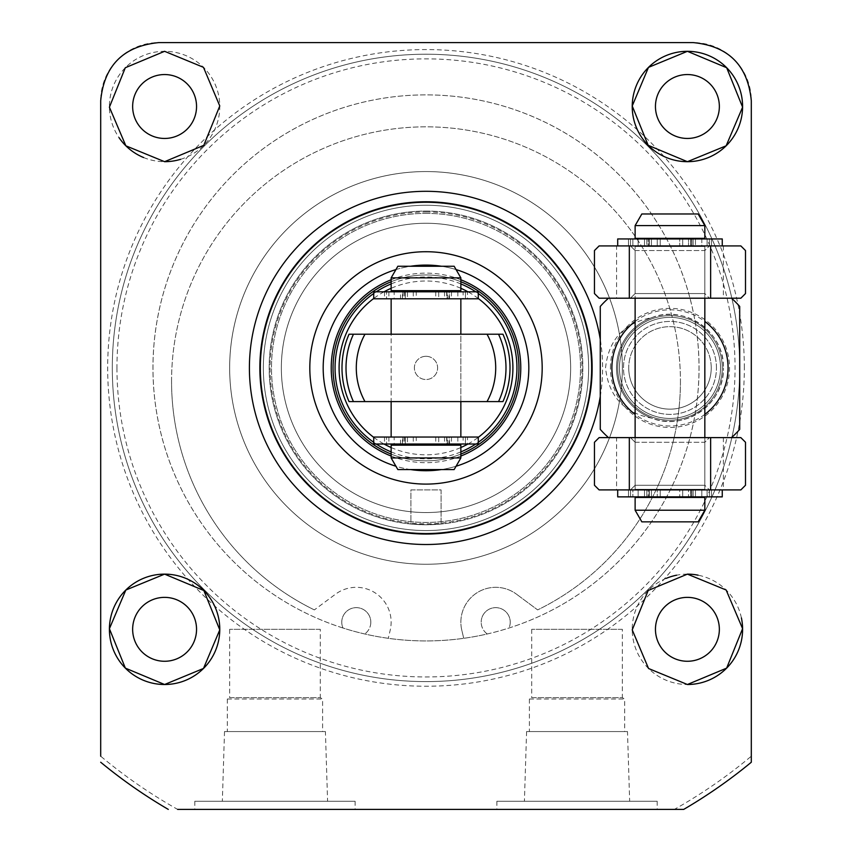 <?xml version="1.0" encoding="UTF-8"?>
<svg xmlns="http://www.w3.org/2000/svg" width="852" height="852" viewBox="0 0 852 852"><rect width="100%" height="100%" fill="white"/><g stroke="black" fill="none" stroke-linecap="round" stroke-linejoin="round"><path stroke-width="0.64" stroke-dasharray="4.26 3.19" d="M704.838 298.2L704.838 437.619L635.123 437.619L704.838 437.619L704.838 489.314L635.123 489.314L704.838 489.314L635.123 489.314L704.838 489.314L704.838 246.494L635.123 246.494L704.838 246.494L635.123 246.494L704.838 246.494L704.838 298.2L635.123 298.2L635.123 489.314L635.123 246.494L635.123 298.2L704.838 298.2M619.447 367.904A50.534 50.534 0 0 1 669.981 317.37A50.534 50.534 0 0 1 720.515 367.904A50.534 50.534 0 0 1 669.981 418.449A50.534 50.534 0 0 1 619.447 367.904A50.534 50.534 0 0 1 669.981 317.37A50.534 50.534 0 0 1 720.515 367.904A50.534 50.534 0 0 1 669.981 418.449A50.534 50.534 0 0 1 619.447 367.904A50.534 50.534 0 0 0 669.981 418.449A50.534 50.534 0 0 0 720.515 367.904M722.262 367.904A52.281 52.281 0 0 1 669.981 420.196A52.281 52.281 0 0 1 617.7 367.904A52.281 52.281 0 0 0 669.981 420.196A52.281 52.281 0 0 0 722.262 367.904A52.281 52.281 0 0 0 669.981 315.623A52.281 52.281 0 0 0 617.7 367.904A52.281 52.281 0 0 1 669.981 315.623A52.281 52.281 0 0 1 722.262 367.904A52.281 52.281 0 0 0 669.981 315.623A52.281 52.281 0 0 0 617.7 367.904A52.281 52.281 0 0 1 669.981 315.623A52.281 52.281 0 0 1 722.262 367.904A52.281 52.281 0 0 1 669.981 420.196A52.281 52.281 0 0 1 617.7 367.904A52.281 52.281 0 0 0 669.981 420.196A52.281 52.281 0 0 0 722.262 367.904M704.838 414.381A58.096 58.096 0 0 1 635.123 414.381M731.463 437.619L608.509 437.619A92.943 92.943 0 0 1 600.277 429.387L600.277 306.432A92.943 92.943 0 0 1 608.509 298.2L731.463 298.2A92.943 92.943 0 0 1 739.696 306.432L739.696 429.387A92.943 92.943 0 0 1 731.463 437.619L608.509 437.619M487.259 633.973A14.527 14.527 0 0 1 481.188 622.162A14.527 14.527 0 0 0 487.259 633.973A273.023 273.023 0 0 1 342.994 628.009A14.527 14.527 0 0 1 341.769 622.162A14.527 14.527 0 0 0 342.994 628.009A273.023 273.023 0 0 1 426 94.881A273.023 273.023 0 0 1 699.023 367.904A273.023 273.023 0 0 1 426 640.938A273.023 273.023 0 0 1 152.977 367.904A273.023 273.023 0 0 1 426 94.881A273.023 273.023 0 0 1 487.259 633.973M481.188 622.162A14.527 14.527 0 0 1 495.704 607.646A14.527 14.527 0 0 1 510.231 622.162A14.527 14.527 0 0 0 495.704 607.646A14.527 14.527 0 0 0 481.188 622.162M314.356 609.904A254.439 254.439 0 0 1 171.561 381.27A254.439 254.439 0 0 0 314.356 609.904L335.496 594.195A34.857 34.857 0 0 1 390.195 630.224L388.278 638.318L390.195 630.224A34.857 34.857 0 0 0 335.496 594.195L314.356 609.904M171.561 381.27A254.439 254.439 0 0 1 426 126.831A254.439 254.439 0 0 1 680.439 381.27A254.439 254.439 0 0 0 426 126.831A254.439 254.439 0 0 0 171.561 381.27M341.769 622.162A14.527 14.527 0 0 1 356.296 607.646A14.527 14.527 0 0 1 370.812 622.162A14.527 14.527 0 0 0 356.296 607.646A14.527 14.527 0 0 0 341.769 622.162M518.943 367.904A92.943 92.943 0 0 0 426 274.962A92.943 92.943 0 0 0 333.057 367.904A92.943 92.943 0 0 0 426 460.857A92.943 92.943 0 0 0 518.943 367.904A92.943 92.943 0 0 0 426 274.962A92.943 92.943 0 0 0 333.057 367.904A92.943 92.943 0 0 0 426 460.857A92.943 92.943 0 0 0 518.943 367.904M592.14 367.904A166.14 166.14 0 0 0 426 201.764A166.14 166.14 0 0 0 259.86 367.904A166.14 166.14 0 0 0 426 534.044A166.14 166.14 0 0 0 592.14 367.904A166.14 166.14 0 0 0 426 201.764A166.14 166.14 0 0 0 259.86 367.904A166.14 166.14 0 0 0 426 534.044A166.14 166.14 0 0 0 592.14 367.904M622.343 367.904A196.343 196.343 0 0 1 426 564.258A196.343 196.343 0 0 1 229.657 367.904A196.343 196.343 0 0 1 426 171.561A196.343 196.343 0 0 1 622.343 367.904A196.343 196.343 0 0 1 426 564.258A196.343 196.343 0 0 1 229.657 367.904A196.343 196.343 0 0 1 426 171.561A196.343 196.343 0 0 1 622.343 367.904M622.343 629.319L531.723 629.319L622.343 629.319L622.343 697.682L531.723 697.682L529.401 699.023L529.401 731.559L624.676 731.559L529.401 731.559M531.723 629.319L531.723 697.682L622.343 697.682L624.676 699.023L624.676 731.559M320.277 629.319L229.657 629.319L320.277 629.319L320.277 697.682L229.657 697.682L227.324 699.023L227.324 731.559L322.599 731.559L227.324 731.559M229.657 629.319L229.657 697.682L320.277 697.682L322.599 699.023L322.599 731.559M325.411 731.559L224.513 731.559L325.411 731.559L327.594 801.263L222.34 801.263L327.594 801.263M224.513 731.559L222.34 801.263M227.324 699.023L322.599 699.023L227.324 699.023M627.487 731.559L526.589 731.559L627.487 731.559L629.66 801.263L524.406 801.263L629.66 801.263M526.589 731.559L524.406 801.263M529.401 699.023L624.676 699.023L529.401 699.023M657.201 801.263L496.876 801.263L657.201 801.263L657.201 809.4L496.876 809.4L657.201 809.4M496.876 801.263L496.876 809.4M355.124 801.263L194.799 801.263L355.124 801.263L355.124 809.4L194.799 809.4L355.124 809.4M194.799 801.263L194.799 809.4M651.737 317.679C684.188 304.26 724.701 331.641 723.423 367.904A53.442 53.442 0 0 0 669.981 314.463A53.442 53.442 0 0 0 651.737 418.14C624.026 412.943 608.626 396.201 605.548 367.904C608.605 339.65 623.994 322.908 651.737 317.679A53.442 53.442 0 0 0 669.981 421.357A53.442 53.442 0 0 0 723.423 367.904C724.658 404.178 684.284 431.549 651.737 418.14M687.404 661.269A31.95 31.95 0 0 1 655.454 629.319A31.95 31.95 0 0 1 687.404 597.369A31.95 31.95 0 0 1 719.354 629.319A31.95 31.95 0 0 1 687.404 661.269M164.596 661.269A31.95 31.95 0 0 1 132.646 629.319A31.95 31.95 0 0 1 164.596 597.369A31.95 31.95 0 0 1 196.546 629.319A31.95 31.95 0 0 1 164.596 661.269M164.596 138.45A31.95 31.95 0 0 1 132.646 106.5A31.95 31.95 0 0 1 164.596 74.55A31.95 31.95 0 0 1 196.546 106.5A31.95 31.95 0 0 1 164.596 138.45M687.404 138.45A31.95 31.95 0 0 1 655.454 106.5A31.95 31.95 0 0 1 687.404 74.55A31.95 31.95 0 0 1 719.354 106.5A31.95 31.95 0 0 1 687.404 138.45M687.404 574.131A55.188 55.188 0 0 0 676.616 575.196M666.253 578.348A55.188 55.188 0 0 0 687.404 684.507M180.613 159.313A55.188 55.188 0 0 0 164.596 51.312A55.188 55.188 0 0 0 119.014 137.619M143.615 157.545A55.188 55.188 0 0 0 164.596 161.688M739.696 367.904A313.696 313.696 0 0 0 426 54.219A313.696 313.696 0 0 0 112.304 367.904A313.696 313.696 0 0 0 426 681.6A313.696 313.696 0 0 0 739.696 367.904A313.696 313.696 0 0 0 426 54.219A313.696 313.696 0 0 0 112.304 367.904A313.696 313.696 0 0 0 426 681.6A313.696 313.696 0 0 0 739.696 367.904A313.696 313.696 0 0 1 426 681.6A313.696 313.696 0 0 1 112.304 367.904A313.696 313.696 0 0 0 426 681.6A313.696 313.696 0 0 0 739.696 367.904M600.277 396.468A176.598 176.598 0 0 0 600.277 339.352M370.812 622.162A14.527 14.527 0 0 1 364.741 633.973A14.527 14.527 0 0 0 370.812 622.162M680.439 381.27A254.439 254.439 0 0 1 537.644 609.904L516.504 594.195L537.644 609.904A254.439 254.439 0 0 0 680.439 381.27M461.805 630.224A34.857 34.857 0 0 1 516.504 594.195A34.857 34.857 0 0 0 461.805 630.224L463.722 638.318L461.805 630.224M510.231 622.162A14.527 14.527 0 0 1 509.006 628.009A14.527 14.527 0 0 0 510.231 622.162M100.696 762.242A511.2 511.2 0 0 0 168.291 809.4M100.696 100.696L100.696 756.203A506.557 506.557 0 0 0 177.642 809.4L674.358 809.4A506.557 506.557 0 0 0 751.304 756.203L751.304 100.696A58.096 58.096 0 0 0 693.219 42.6L158.781 42.6A58.096 58.096 0 0 0 100.696 100.696M683.709 809.4A511.2 511.2 0 0 0 751.304 762.242L751.304 756.203M741.41 617.934A55.188 55.188 0 0 0 698.086 575.175M635.123 321.438A58.096 58.096 0 0 1 704.838 321.438M608.509 298.2L731.463 298.2M716.457 367.904A46.477 46.477 0 0 0 669.981 321.438A46.477 46.477 0 0 0 623.504 367.904A46.477 46.477 0 0 0 669.981 414.381A46.477 46.477 0 0 0 716.457 367.904A46.477 46.477 0 0 0 669.981 321.438A46.477 46.477 0 0 0 623.504 367.904A46.477 46.477 0 0 0 669.981 414.381A46.477 46.477 0 0 0 716.457 367.904M711.228 367.904A41.247 41.247 0 0 1 669.981 409.152A41.247 41.247 0 0 1 628.733 367.904A41.247 41.247 0 0 1 669.981 326.667A41.247 41.247 0 0 1 711.228 367.904A41.247 41.247 0 0 1 669.981 409.152A41.247 41.247 0 0 1 628.733 367.904A41.247 41.247 0 0 1 669.981 326.667A41.247 41.247 0 0 1 711.228 367.904A41.247 41.247 0 0 1 669.981 409.152A41.247 41.247 0 0 1 628.733 367.904M460.857 281.746A92.943 92.943 0 0 0 333.057 367.904A92.943 92.943 0 0 0 426 460.857A92.943 92.943 0 0 0 518.943 367.904A92.943 92.943 0 0 0 426 274.962A92.943 92.943 0 0 0 333.057 367.904A92.943 92.943 0 0 0 426 460.857A92.943 92.943 0 0 0 518.943 367.904A92.943 92.943 0 0 0 426 274.962A92.943 92.943 0 0 0 333.057 367.904A92.943 92.943 0 0 0 460.857 454.073M426 201.764A166.14 166.14 0 0 1 592.14 367.904A166.14 166.14 0 0 1 426 534.044A166.14 166.14 0 0 1 259.86 367.904A166.14 166.14 0 0 1 426 201.764M426 470.73A102.826 102.826 0 0 1 323.174 367.904A102.826 102.826 0 0 1 426 265.089A102.826 102.826 0 0 1 528.826 367.904A102.826 102.826 0 0 1 426 470.73M410.589 469.569A102.826 102.826 0 0 1 395.924 466.236M395.924 269.583A102.826 102.826 0 0 1 410.589 266.25M391.143 279.775A94.774 94.774 0 0 1 460.857 279.775M460.857 456.044A94.774 94.774 0 0 1 391.143 456.044M441.411 266.25A102.826 102.826 0 0 1 456.076 269.583M456.076 466.236A102.826 102.826 0 0 1 441.411 469.569M459.153 401.601L391.143 401.601L391.143 334.218L459.153 334.218M460.857 401.601L460.857 334.218L391.143 334.218L391.143 401.601L460.857 401.601L460.857 334.218M391.143 454.073A92.943 92.943 0 0 0 518.943 367.904A92.943 92.943 0 0 0 391.143 281.746M364.975 334.218A69.704 69.704 0 0 0 364.975 401.601M487.024 401.601A69.704 69.704 0 0 0 487.024 334.218M454.148 469.569L397.852 469.569M460.857 457.95L391.143 457.95M460.857 445.17L391.143 445.17M426 437.033L391.143 437.033L426 437.033M426 298.786L391.143 298.786L426 298.786M460.857 290.649L391.143 290.649M460.857 277.869L391.143 277.869M454.148 266.25L397.852 266.25M426 290.649L449.526 290.649L426 290.649M704.838 225.588L698.129 213.969L641.833 213.969L669.981 213.969L641.833 213.969L635.123 225.588L704.838 225.588L669.981 225.588L704.838 225.588L704.838 238.368L635.123 238.368L693.507 238.368L635.123 238.368L635.123 225.588M669.981 497.451L635.123 497.451L693.507 497.451L635.123 497.451L635.123 510.231L704.838 510.231L669.981 510.231L704.838 510.231L704.838 497.451L669.981 497.451M704.838 510.231L698.129 521.85L641.833 521.85L669.981 521.85L641.833 521.85L635.123 510.231M669.981 238.368L704.838 238.368L669.981 238.368M669.981 246.494L693.507 246.494L669.981 246.494M635.123 442.263L630.48 437.619L709.482 437.619L630.48 437.619L709.482 437.619L630.48 437.619L635.123 442.263L635.123 485.257L630.48 489.9L709.482 489.9L630.48 489.9L709.482 489.9L630.48 489.9L635.123 485.257L704.838 485.257L709.482 489.9L704.838 485.257L635.123 485.257L704.838 485.257L635.123 485.257L635.123 442.263L704.838 442.263L709.482 437.619L704.838 442.263L635.123 442.263M704.838 442.263L704.838 485.257L704.838 442.263M616.582 437.619L599.116 437.619L594.462 442.263L594.462 485.257L599.116 489.9L740.857 489.9L745.5 485.257L745.5 442.263L740.857 437.619L616.582 437.619L616.582 489.9M635.123 250.563L630.48 245.919L709.482 245.919L630.48 245.919L709.482 245.919L630.48 245.919L635.123 250.563L635.123 293.557L630.48 298.2L709.482 298.2L630.48 298.2L709.482 298.2L630.48 298.2L635.123 293.557L704.838 293.557L709.482 298.2L704.838 293.557L635.123 293.557L704.838 293.557L635.123 293.557L635.123 250.563L704.838 250.563L709.482 245.919L704.838 250.563L635.123 250.563M704.838 250.563L704.838 293.557L704.838 250.563M616.582 245.919L599.116 245.919L594.462 250.563L594.462 293.557L599.116 298.2L740.857 298.2L745.5 293.557L745.5 250.563L740.857 245.919L616.582 245.919L616.582 298.2M630.555 489.9L648.127 489.9L648.127 496.876L722.262 496.876L617.7 496.876L649.32 496.876L630.555 496.876L630.555 489.9L632.876 489.9L632.876 496.876L630.555 496.876L709.407 496.876L690.642 496.876L690.642 489.9L690.876 496.876L690.876 489.9L695.434 489.9L695.434 496.876L695.434 489.9L709.407 489.9L709.407 496.876L709.407 489.9L709.407 496.876L709.407 489.9L688.533 489.9L688.533 496.876L688.533 489.9L679.726 489.9L679.726 496.876L679.726 489.9L657.254 489.9L657.254 496.876L657.254 489.9L648.127 489.9L648.127 496.876L630.555 496.876L630.555 489.9L709.407 489.9L690.642 489.9L701.824 489.9L701.824 496.876L722.262 496.876L722.262 489.9L617.7 489.9L628.499 489.9L628.499 496.876L649.32 496.876L632.876 496.876L632.876 489.9L646.838 489.9L646.838 496.876L646.838 489.9L649.32 489.9L649.011 496.876L649.011 489.9L628.499 489.9L628.499 496.876L617.7 496.876L617.7 489.9L649.32 489.9L630.555 489.9L630.555 496.876L630.555 489.9M722.262 489.9L701.824 489.9L701.824 496.876L690.951 496.876L690.642 489.9L690.642 496.876L690.951 489.9L711.463 489.9L711.463 496.876L711.463 489.9L722.262 489.9L617.7 489.9M478.281 437.033L446.661 437.033L465.426 437.033L465.426 444.009L447.854 444.009L447.854 437.033L373.719 437.033M405.339 437.033L405.339 444.009L405.105 437.033M405.03 437.033L405.339 444.009M478.281 444.009L467.482 444.009L467.482 437.033M457.843 437.033L457.843 444.009L446.97 444.009L446.97 437.033M446.895 437.033L446.895 444.009L449.142 444.009L449.142 437.033M451.453 437.033L451.453 444.009L463.105 444.009L463.105 437.033M463.105 444.009L465.426 444.009L465.426 437.033L447.854 437.033M444.552 437.033L444.552 444.009L438.727 444.009L438.727 437.033M435.745 437.033L435.745 444.009L416.255 444.009L416.255 437.033M413.273 437.033L413.273 444.009L407.448 444.009L407.448 437.033M404.146 437.033L404.146 444.009L386.574 444.009L386.574 437.033L386.574 444.009L400.546 444.009L400.546 437.033M402.858 437.033L402.858 444.009L405.105 444.009M405.03 444.009L394.156 444.009L394.156 437.033M384.518 437.033L384.518 444.009L373.719 444.009M384.518 444.009L394.156 444.009M402.858 444.009L400.546 444.009M404.146 444.009L407.448 444.009M413.273 444.009L416.255 444.009M435.745 444.009L438.727 444.009M444.552 444.009L447.854 444.009M451.453 444.009L449.142 444.009M457.843 444.009L467.482 444.009M630.555 238.943L648.127 238.943L648.127 245.919L722.262 245.919L617.7 245.919L617.7 238.943L628.499 238.943L628.499 245.919L649.32 245.919L630.555 245.919L630.555 238.943L632.876 238.943L632.876 245.919L630.555 245.919L709.407 245.919L690.642 245.919L690.642 238.943L690.876 245.919L690.876 238.943L695.434 238.943L695.434 245.919L695.434 238.943L709.407 238.943L709.407 245.919L709.407 238.943L709.407 245.919L709.407 238.943L688.533 238.943L688.533 245.919L688.533 238.943L679.726 238.943L679.726 245.919L679.726 238.943L657.254 238.943L657.254 245.919L657.254 238.943L648.127 238.943L648.127 245.919L630.555 245.919L630.555 238.943L709.407 238.943L690.642 238.943L701.824 238.943L701.824 245.919L722.262 245.919L722.262 238.943L617.7 238.943L628.499 238.943L628.499 245.919L649.32 245.919L632.876 245.919L632.876 238.943L646.838 238.943L646.838 245.919L646.838 238.943L649.32 238.943L649.011 245.919L649.011 238.943L628.499 238.943L649.32 238.943L630.555 238.943L630.555 245.919L630.555 238.943M617.7 245.919L722.262 245.919M711.463 238.943L722.262 238.943L701.824 238.943L701.824 245.919L690.951 245.919L690.642 238.943L690.642 245.919L690.951 238.943L711.463 238.943L711.463 245.919L711.463 238.943M478.281 291.81L446.661 291.81L465.426 291.81L465.426 298.786L447.854 298.786L447.854 291.81L373.719 291.81M405.339 291.81L405.339 298.786L405.105 291.81M405.03 291.81L405.339 298.786M478.281 298.786L467.482 298.786L467.482 291.81M457.843 291.81L457.843 298.786L446.97 298.786L446.97 291.81M446.895 291.81L446.895 298.786L449.142 298.786L449.142 291.81M451.453 291.81L451.453 298.786L463.105 298.786L463.105 291.81M463.105 298.786L465.426 298.786L465.426 291.81L447.854 291.81M444.552 291.81L444.552 298.786L438.727 298.786L438.727 291.81M435.745 291.81L435.745 298.786L416.255 298.786L416.255 291.81M413.273 291.81L413.273 298.786L407.448 298.786L407.448 291.81M404.146 291.81L404.146 298.786L386.574 298.786L386.574 291.81L386.574 298.786L400.546 298.786L400.546 291.81M402.858 291.81L402.858 298.786L405.105 298.786M405.03 298.786L394.156 298.786L394.156 291.81M384.518 291.81L384.518 298.786L373.719 298.786M384.518 298.786L394.156 298.786M402.858 298.786L400.546 298.786M404.146 298.786L407.448 298.786M413.273 298.786L416.255 298.786M435.745 298.786L438.727 298.786M444.552 298.786L447.854 298.786M451.453 298.786L449.142 298.786M457.843 298.786L467.482 298.786M441.102 489.9L441.102 524.023L426 524.757L441.102 524.023L426 524.757L410.898 524.023L426 524.757L441.102 524.023L441.102 489.9L410.898 489.9L410.898 524.023L426 524.757A156.843 156.843 0 0 1 269.157 367.904A156.843 156.843 0 0 1 426 211.062A156.843 156.843 0 0 1 582.843 367.904A156.843 156.843 0 0 1 426 524.757A156.843 156.843 0 0 1 269.157 367.904A156.843 156.843 0 0 1 426 211.062A156.843 156.843 0 0 1 582.843 367.904A156.843 156.843 0 0 1 426 524.757L410.898 524.023L410.898 489.9L441.102 489.9M426 356.296A11.619 11.619 0 0 0 414.381 367.904A11.619 11.619 0 0 0 426 379.523A11.619 11.619 0 0 0 437.619 367.904A11.619 11.619 0 0 0 426 356.296A11.619 11.619 0 0 0 414.381 367.904A11.619 11.619 0 0 0 426 379.523A11.619 11.619 0 0 0 437.619 367.904A11.619 11.619 0 0 0 426 356.296M426 211.967A155.948 155.948 0 0 1 581.948 367.904A155.948 155.948 0 0 1 426 523.852A155.948 155.948 0 0 1 270.052 367.904A155.948 155.948 0 0 1 426 211.967M426 205.257A162.657 162.657 0 0 1 588.657 367.904A162.657 162.657 0 0 1 426 530.562A162.657 162.657 0 0 1 263.343 367.904A162.657 162.657 0 0 1 426 205.257A162.657 162.657 0 0 1 588.657 367.904A162.657 162.657 0 0 1 426 530.562A162.657 162.657 0 0 1 263.343 367.904A162.657 162.657 0 0 1 426 205.257A162.657 162.657 0 0 1 588.657 367.904A162.657 162.657 0 0 1 426 530.562A162.657 162.657 0 0 1 263.343 367.904A162.657 162.657 0 0 1 426 205.257A162.657 162.657 0 0 1 588.657 367.904A162.657 162.657 0 0 1 426 530.562A162.657 162.657 0 0 1 263.343 367.904A162.657 162.657 0 0 1 426 205.257A162.657 162.657 0 0 1 588.657 367.904A162.657 162.657 0 0 1 426 530.562A162.657 162.657 0 0 1 263.343 367.904A162.657 162.657 0 0 1 426 205.257A162.657 162.657 0 0 1 588.657 367.904A162.657 162.657 0 0 1 426 530.562A162.657 162.657 0 0 1 263.343 367.904A162.657 162.657 0 0 1 426 205.257A162.657 162.657 0 0 1 588.657 367.904A162.657 162.657 0 0 1 426 530.562A162.657 162.657 0 0 1 263.343 367.904A162.657 162.657 0 0 1 426 205.257A162.657 162.657 0 0 1 588.657 367.904A162.657 162.657 0 0 1 426 530.562A162.657 162.657 0 0 1 263.343 367.904A162.657 162.657 0 0 1 426 205.257A162.657 162.657 0 0 1 588.657 367.904A162.657 162.657 0 0 1 426 530.562A162.657 162.657 0 0 1 263.343 367.904A162.657 162.657 0 0 1 426 205.257A162.657 162.657 0 0 1 588.657 367.904A162.657 162.657 0 0 1 426 530.562A162.657 162.657 0 0 1 263.343 367.904A162.657 162.657 0 0 1 426 205.257A162.657 162.657 0 0 1 588.657 367.904A162.657 162.657 0 0 1 426 530.562A162.657 162.657 0 0 1 263.343 367.904A162.657 162.657 0 0 1 426 205.257A162.657 162.657 0 0 1 588.657 367.904A162.657 162.657 0 0 1 426 530.562A162.657 162.657 0 0 1 263.343 367.904A162.657 162.657 0 0 1 426 205.257M426 213.383A154.521 154.521 0 0 1 580.521 367.904A154.521 154.521 0 0 1 426 522.436A154.521 154.521 0 0 1 271.479 367.904A154.521 154.521 0 0 1 426 213.383A154.521 154.521 0 0 1 580.521 367.904A154.521 154.521 0 0 1 426 522.436A154.521 154.521 0 0 1 271.479 367.904A154.521 154.521 0 0 1 426 213.383M426 223.267A144.648 144.648 0 0 1 570.648 367.904A144.648 144.648 0 0 1 426 512.553A144.648 144.648 0 0 1 281.352 367.904A144.648 144.648 0 0 1 426 223.267A144.648 144.648 0 0 1 570.648 367.904A144.648 144.648 0 0 1 426 512.553A144.648 144.648 0 0 1 281.352 367.904A144.648 144.648 0 0 1 426 223.267A144.648 144.648 0 0 1 570.648 367.904A144.648 144.648 0 0 1 426 512.553A144.648 144.648 0 0 1 281.352 367.904A144.648 144.648 0 0 1 426 223.267A144.648 144.648 0 0 1 570.648 367.904A144.648 144.648 0 0 1 426 512.553A144.648 144.648 0 0 1 281.352 367.904A144.648 144.648 0 0 1 426 223.267A144.648 144.648 0 0 1 570.648 367.904A144.648 144.648 0 0 1 426 512.553A144.648 144.648 0 0 1 281.352 367.904A144.648 144.648 0 0 1 426 223.267A144.648 144.648 0 0 1 570.648 367.904A144.648 144.648 0 0 1 426 512.553A144.648 144.648 0 0 1 281.352 367.904A144.648 144.648 0 0 1 426 223.267A144.648 144.648 0 0 0 281.352 367.904A144.648 144.648 0 0 0 426 512.553A144.648 144.648 0 0 0 570.648 367.904A144.648 144.648 0 0 0 426 223.267A144.648 144.648 0 0 0 281.352 367.904A144.648 144.648 0 0 0 426 512.553A144.648 144.648 0 0 0 570.648 367.904A144.648 144.648 0 0 0 426 223.267A144.648 144.648 0 0 0 281.352 367.904A144.648 144.648 0 0 0 426 512.553A144.648 144.648 0 0 0 570.648 367.904A144.648 144.648 0 0 0 426 223.267M426 211.062A156.843 156.843 0 0 1 582.843 367.904A156.843 156.843 0 0 1 426 524.757A156.843 156.843 0 0 1 269.157 367.904A156.843 156.843 0 0 1 426 211.062A156.843 156.843 0 0 1 582.843 367.904A156.843 156.843 0 0 1 426 524.757A156.843 156.843 0 0 1 269.157 367.904A156.843 156.843 0 0 1 426 211.062M426 202.584A165.331 165.331 0 0 0 260.669 367.904A165.331 165.331 0 0 0 426 533.235A165.331 165.331 0 0 0 591.331 367.904A165.331 165.331 0 0 0 426 202.584A165.331 165.331 0 0 0 260.669 367.904A165.331 165.331 0 0 0 426 533.235A165.331 165.331 0 0 0 591.331 367.904A165.331 165.331 0 0 0 426 202.584A165.331 165.331 0 0 0 260.669 367.904A165.331 165.331 0 0 0 426 533.235A165.331 165.331 0 0 0 591.331 367.904A165.331 165.331 0 0 0 426 202.584M610.447 367.904A59.533 59.533 0 0 1 669.981 308.371A59.533 59.533 0 0 1 729.525 367.904A59.533 59.533 0 0 1 669.981 427.448A59.533 59.533 0 0 1 610.447 367.904M744.339 367.904A318.339 318.339 0 0 0 188.036 156.459A318.339 318.339 0 0 0 556.431 658.298A318.339 318.339 0 0 0 744.339 367.904M116.958 367.904A309.042 309.042 0 0 0 426 676.957A309.042 309.042 0 0 0 735.042 367.904A309.042 309.042 0 0 0 426 58.863A309.042 309.042 0 0 0 116.958 367.904M460.857 283.918A90.93 90.93 0 0 0 391.143 283.918M376.222 291.81A90.93 90.93 0 0 0 373.719 293.503M373.719 442.305A90.93 90.93 0 0 0 376.222 444.009M391.143 451.901A90.93 90.93 0 0 0 460.857 451.901M460.857 288.295A86.904 86.904 0 0 0 391.143 288.295M384.028 291.81A86.904 86.904 0 0 0 373.719 298.488M373.719 437.332A86.904 86.904 0 0 0 384.028 444.009M391.143 447.524A86.904 86.904 0 0 0 460.857 447.524M467.972 444.009A86.904 86.904 0 0 0 478.281 437.332M478.281 298.488A86.904 86.904 0 0 0 467.972 291.81M475.778 444.009A90.93 90.93 0 0 0 478.281 442.305M478.281 293.503A90.93 90.93 0 0 0 475.778 291.81M723.38 437.619L723.38 489.9M723.38 245.919L723.38 298.2M638.137 496.876L638.137 489.9L638.137 496.876M649.086 496.876L649.086 489.9L649.086 496.876M644.527 496.876L644.527 489.9L644.527 496.876M651.429 496.876L651.429 489.9L651.429 496.876M660.236 496.876L660.236 489.9L660.236 496.876M682.708 496.876L682.708 489.9L682.708 496.876M691.835 496.876L691.835 489.9L691.835 496.876M707.085 496.876L707.085 489.9L707.085 496.876M693.123 496.876L693.123 489.9L693.123 496.876M388.895 437.033L388.895 444.009M638.137 245.919L638.137 238.943L638.137 245.919M649.086 245.919L649.086 238.943L649.086 245.919M644.527 245.919L644.527 238.943L644.527 245.919M651.429 245.919L651.429 238.943L651.429 245.919M660.236 245.919L660.236 238.943L660.236 245.919M682.708 245.919L682.708 238.943L682.708 245.919M691.835 245.919L691.835 238.943L691.835 245.919M707.085 245.919L707.085 238.943L707.085 245.919M693.123 245.919L693.123 238.943L693.123 245.919M388.895 291.81L388.895 298.786M402.474 444.009L402.474 437.033M402.474 298.786L402.474 291.81M449.526 298.786L449.526 291.81M449.526 444.009L449.526 437.033M646.455 238.368L646.455 238.943M646.455 496.876L646.455 497.451M693.507 496.876L693.507 497.451M693.507 238.368L693.507 238.943M649.32 496.876L649.32 489.9L649.32 496.876M446.661 437.033L446.661 444.009M649.32 245.919L649.32 238.943L649.32 245.919M446.661 291.81L446.661 298.786"/><path stroke-width="1.28" d="M704.838 321.438A58.096 58.096 0 0 1 704.838 414.381M635.123 414.381A58.096 58.096 0 0 1 635.123 321.438M608.509 437.619A92.943 92.943 0 0 1 600.277 429.387L600.277 306.432A92.943 92.943 0 0 1 608.509 298.2M731.463 298.2A92.943 92.943 0 0 1 739.696 306.432L739.696 429.387A92.943 92.943 0 0 1 731.463 437.619M687.404 597.369A31.95 31.95 0 0 0 655.454 629.319A31.95 31.95 0 0 0 687.404 661.269A31.95 31.95 0 0 0 719.354 629.319A31.95 31.95 0 0 0 687.404 597.369M164.596 597.369A31.95 31.95 0 0 0 132.646 629.319A31.95 31.95 0 0 0 164.596 661.269A31.95 31.95 0 0 0 196.546 629.319A31.95 31.95 0 0 0 164.596 597.369M164.596 74.55A31.95 31.95 0 0 0 132.646 106.5A31.95 31.95 0 0 0 164.596 138.45A31.95 31.95 0 0 0 196.546 106.5A31.95 31.95 0 0 0 164.596 74.55M687.404 74.55A31.95 31.95 0 0 0 655.454 106.5A31.95 31.95 0 0 0 687.404 138.45A31.95 31.95 0 0 0 719.354 106.5A31.95 31.95 0 0 0 687.404 74.55M687.404 574.131L648.191 590.489L632.227 629.894L648.553 668.511L687.404 684.507L726.639 668.128L742.593 628.648L726.138 589.999L687.404 574.131A55.188 55.188 0 0 1 698.086 575.175M676.616 575.196A55.188 55.188 0 0 0 666.253 578.348M164.596 574.131L125.83 590.042L109.407 628.723L125.35 668.117L164.596 684.507L203.49 668.458L219.773 629.873L203.841 590.521L164.596 574.131A55.188 55.188 0 0 0 109.407 629.319A55.188 55.188 0 0 0 164.596 684.507A55.188 55.188 0 0 0 219.773 629.319A55.188 55.188 0 0 0 164.596 574.131M164.596 51.312L125.308 67.734L109.407 107.182L125.851 145.809L164.596 161.688L203.809 145.319L219.773 105.957L203.468 67.329L164.596 51.312M119.014 137.619A55.188 55.188 0 0 0 143.615 157.545M687.404 51.312L648.478 67.383L632.227 105.978L648.17 145.309L687.404 161.688L726.149 145.798L742.593 107.182L726.671 67.723L687.404 51.312A55.188 55.188 0 0 0 632.227 106.5A55.188 55.188 0 0 0 687.404 161.688A55.188 55.188 0 0 0 742.593 106.5A55.188 55.188 0 0 0 687.404 51.312M600.277 339.352A176.598 176.598 0 0 0 411.676 191.892A176.598 176.598 0 0 0 249.402 367.904A176.598 176.598 0 0 0 411.676 543.927A176.598 176.598 0 0 0 600.277 396.468M100.696 756.203L100.696 100.696C104.104 65.455 123.465 46.093 158.781 42.6L693.219 42.6C728.46 46.019 747.822 65.38 751.304 100.696L751.304 762.242A511.2 511.2 0 0 1 683.709 809.4L177.642 809.4M100.696 762.242A511.2 511.2 0 0 0 168.291 809.4M674.358 809.4L683.709 809.4M164.596 161.688A55.188 55.188 0 0 0 180.613 159.313M687.404 684.507A55.188 55.188 0 0 0 741.41 617.934M426 201.764A166.14 166.14 0 0 1 592.14 367.904A166.14 166.14 0 0 1 426 534.044A166.14 166.14 0 0 1 259.86 367.904A166.14 166.14 0 0 1 426 201.764M426 251.723A116.181 116.181 0 0 1 542.181 367.904A116.181 116.181 0 0 1 426 484.096A116.181 116.181 0 0 1 309.819 367.904A116.181 116.181 0 0 1 426 251.723M441.411 469.569A102.826 102.826 0 0 1 410.589 469.569M395.924 466.236A102.826 102.826 0 0 1 395.924 269.583M410.589 266.25A102.826 102.826 0 0 1 441.411 266.25M460.857 279.775A94.774 94.774 0 0 1 460.857 456.044M391.143 456.044A94.774 94.774 0 0 1 391.143 279.775M456.076 269.583A102.826 102.826 0 0 1 456.076 466.236M487.024 401.601A69.704 69.704 0 0 0 487.024 334.218L364.975 334.218A69.704 69.704 0 0 0 364.975 401.601L502.957 401.601A84.007 84.007 0 0 0 502.957 334.218L459.153 334.218M364.975 334.218L349.043 334.218A84.007 84.007 0 0 0 349.043 401.601L459.153 401.601M391.143 281.746A92.943 92.943 0 0 0 391.143 454.073M502.957 334.218L487.024 334.218M349.043 401.601L364.975 401.601M460.857 298.786L460.857 334.218L349.043 334.218M460.857 437.033L460.857 401.601L502.957 401.601M460.857 454.073A92.943 92.943 0 0 0 460.857 281.746M391.143 457.95L397.852 469.569L454.148 469.569L460.857 457.95L460.857 445.17L391.143 445.17L391.143 457.95L460.857 457.95M391.143 290.649L460.857 290.649L460.857 277.869L391.143 277.869L391.143 290.649M391.143 277.869L397.852 266.25L454.148 266.25L460.857 277.869M641.833 213.969L698.129 213.969L704.838 225.588L635.123 225.588L641.833 213.969M635.123 225.588L635.123 238.368L704.838 238.368L704.838 225.588M635.123 510.231L704.838 510.231L704.838 497.451L635.123 497.451L635.123 510.231L641.833 521.85L698.129 521.85L704.838 510.231M599.116 437.619L740.857 437.619L745.5 442.263L745.5 485.257L740.857 489.9L599.116 489.9L594.462 485.257L594.462 442.263L599.116 437.619M710.643 437.619L710.643 489.9M629.319 437.619L629.319 489.9M599.116 245.919L740.857 245.919L745.5 250.563L745.5 293.557L740.857 298.2L599.116 298.2L594.462 293.557L594.462 250.563L599.116 245.919M710.643 245.919L710.643 298.2M629.319 245.919L629.319 298.2M722.262 489.9L722.262 496.876L617.7 496.876L617.7 489.9M373.719 437.033L478.281 437.033L478.281 444.009L373.719 444.009L373.719 437.033M373.719 291.81L478.281 291.81L478.281 298.786L373.719 298.786L373.719 291.81M722.262 245.919L722.262 238.943L617.7 238.943L617.7 245.919M391.143 283.918A90.93 90.93 0 0 0 376.222 291.81M373.719 293.503A90.93 90.93 0 0 0 373.719 442.305M376.222 444.009A90.93 90.93 0 0 0 391.143 451.901M391.143 288.295A86.904 86.904 0 0 0 384.028 291.81M373.719 298.488A86.904 86.904 0 0 0 373.719 437.332M384.028 444.009A86.904 86.904 0 0 0 391.143 447.524M498.548 401.601A79.981 79.981 0 0 0 498.548 334.218M353.452 334.218A79.981 79.981 0 0 0 353.452 401.601M460.857 447.524A86.904 86.904 0 0 0 467.972 444.009M478.281 437.332A86.904 86.904 0 0 0 478.281 298.488M467.972 291.81A86.904 86.904 0 0 0 460.857 288.295M460.857 451.901A90.93 90.93 0 0 0 475.778 444.009M478.281 442.305A90.93 90.93 0 0 0 478.281 293.503M475.778 291.81A90.93 90.93 0 0 0 460.857 283.918M402.474 445.17L402.474 444.009M391.143 437.033L391.143 401.601M391.143 334.218L391.143 298.786M402.474 291.81L402.474 290.649M449.526 291.81L449.526 290.649M449.526 445.17L449.526 444.009M646.455 238.943L646.455 238.368M635.123 437.619L635.123 298.2M646.455 497.451L646.455 496.876M693.507 497.451L693.507 496.876M704.838 437.619L704.838 298.2M693.507 238.943L693.507 238.368"/></g></svg>
